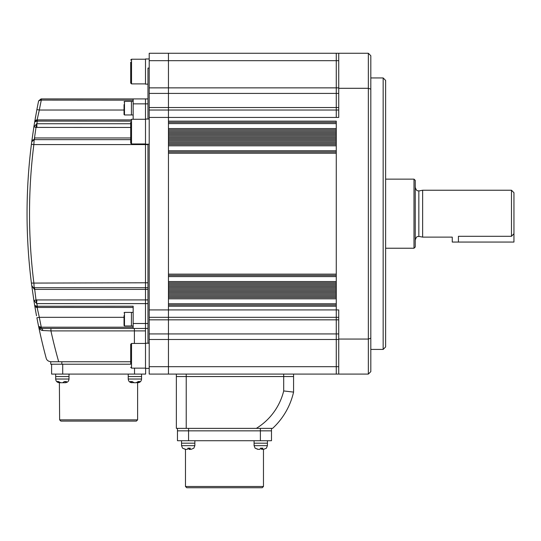 <?xml version="1.0" encoding="UTF-8"?>
<svg xmlns="http://www.w3.org/2000/svg" width="541" height="541" viewBox="0 0 541 541"><rect width="100%" height="100%" fill="white"/><g stroke="black" fill="none" stroke-linecap="round" stroke-linejoin="round"><path stroke-width="0.81" d="M383.156 77.951L385.625 80.42L385.625 346.943L383.156 349.412L383.156 77.951L370.815 77.951M370.815 338.206L368.347 339.058L368.347 53.268L370.815 55.737L370.815 371.62L368.347 374.088L368.347 339.058L338.734 339.058L338.734 309.925L336.265 309.925L336.265 317.324L336.265 309.925L168.454 309.925L168.454 374.088L336.265 374.088L336.265 317.324L168.454 317.324L168.454 374.088L338.734 374.088L338.734 339.058M370.815 89.15L368.347 88.298L338.734 88.298L338.734 53.268L168.454 53.268L168.454 121.137L336.265 121.137L336.265 309.925L336.265 306.22L168.454 306.22L168.454 317.324L149.208 317.324L149.208 374.088L168.454 374.088M338.734 110.033L168.454 110.033L168.454 117.431L336.265 117.431L336.265 110.033L336.265 117.431L338.734 117.431L338.734 88.298M368.347 374.088L338.734 374.088M368.347 53.268L338.734 53.268M336.265 110.033L336.265 53.268L336.265 110.033M338.734 317.324L336.265 317.324L336.265 374.088M336.265 275.376L168.454 275.376L336.265 275.376M336.265 122.367L168.454 122.367M336.265 129.772L168.454 129.772M168.454 131.01L168.454 132.241L336.265 132.241L336.265 131.01L168.454 131.01M336.265 133.471L168.454 133.471M336.265 134.709L168.454 134.709M336.265 135.94L168.454 135.94M336.265 137.177L168.454 137.177M336.265 138.408L168.454 138.408M336.265 139.646L168.454 139.646M336.265 140.876L168.454 140.876M336.265 142.114L168.454 142.114L168.454 143.345L336.265 143.345L336.265 142.114M336.265 144.582L168.454 144.582M336.265 151.98L168.454 151.98M168.454 153.218L168.454 274.138L336.265 274.138L336.265 153.218L168.454 153.218M336.265 282.781L168.454 282.781M168.454 284.011L168.454 285.242L336.265 285.242L336.265 284.011L168.454 284.011M336.265 286.48L168.454 286.48M336.265 287.711L168.454 287.711M336.265 288.948L168.454 288.948M336.265 290.179L168.454 290.179M336.265 291.416L168.454 291.416M336.265 292.647L168.454 292.647M336.265 293.885L168.454 293.885M336.265 295.115L168.454 295.115L168.454 296.353L336.265 296.353L336.265 295.115M336.265 297.584L168.454 297.584M336.265 304.989L168.454 304.989M147.97 343.217L147.97 144.21M147.97 119.04L147.97 68.078L149.208 68.078M338.734 60.673L168.454 60.673L168.454 53.268L149.208 53.268L149.208 317.324M149.208 117.431L168.454 117.431L168.454 309.925L149.208 309.925M149.208 110.033L168.454 110.033L168.454 60.673L149.208 60.673M145.502 368.144L131.524 368.144L131.524 343.461L130.699 344.286L130.699 363.626M133.167 100.159L40.798 100.105L38.627 100.89L41.042 98.922L145.502 98.922L145.502 368.387L149.208 368.387M130.699 62.195L130.699 83.071L131.524 83.896L145.502 83.896M149.208 58.969L145.502 58.969L145.502 84.139L147.97 84.139M130.699 122.266L130.699 143.142L131.524 143.96L145.502 143.96M293.574 374.088L293.574 392.103L283.7 390.947L283.7 376.556L186.226 376.556L293.574 376.556L283.7 376.556L283.7 374.088M271.487 440.719L271.487 430.846L177.462 430.846L177.462 440.719L271.487 440.719L271.487 428.377L272.596 428.377L176.352 428.377L176.352 376.556L186.226 376.556L186.226 428.377M293.574 392.103A70.824 70.824 0 0 1 272.596 428.377A70.824 70.824 0 0 0 293.574 392.103M176.352 374.088L176.352 376.556L186.226 376.556L186.226 374.088M149.208 144.21L145.502 144.21L145.502 328.434L147.97 328.434M147.97 289.394L34.502 289.394L34.171 287.711L147.97 287.711M149.208 119.04L145.502 119.04L145.502 98.922L147.97 98.922M130.699 364.215L50.739 364.215L50.739 361.746L50.739 364.215M134.398 343.461L134.398 330.903L50.928 330.903A544.151 544.151 0 0 0 58.685 361.746L50.739 361.746M51.341 361.746L50.928 361.746C48.257 361.415 46.668 360.198 46.161 358.095C46.668 360.198 48.257 361.415 50.928 361.746L130.699 361.746L61.843 361.746L61.843 364.215M36.064 313.327L34.678 305.395A555.255 555.255 0 0 1 33.894 300.586L31.405 283.085A555.255 555.255 0 0 1 31.405 144.271L31.723 141.789L31.405 144.271L33.853 144.582L34.171 139.646L130.699 139.646M33.082 139.896L31.723 141.789A2.468 2.468 0 0 1 34.171 139.646L31.723 141.789L33.894 126.77A555.255 555.255 0 0 1 34.678 121.962L36.896 109.566L39.324 110.033L37.113 119.899L130.726 119.899M35.638 116.396L35.327 118.161M35.009 119.987L34.84 121.001M130.699 121.137L36.91 121.103L34.678 121.962L37.113 119.899L37.261 119.176M133.167 307.457L37.113 307.457L34.678 305.395L34.834 306.314M35.07 307.694L35.28 308.918M35.665 311.122L35.97 312.82M35.124 308.025L35.28 308.938M41.542 339.707L42.097 342.061M41.934 341.378L41.813 340.85M149.208 343.217L145.502 343.217L145.502 328.434L41.244 328.434M133.167 328.434L133.167 306.22L36.91 306.253L34.678 305.395A2.468 2.468 0 0 0 37.113 307.457L39.324 317.324A552.794 552.794 0 0 0 41.299 327.197L133.167 327.197M34.502 287.711L36.004 299.951L147.97 299.91M130.699 127.446L36.004 127.406L34.502 137.962L130.699 137.962M133.167 119.284L133.167 98.922M52.741 361.746L54.262 361.746M56.994 361.746L57.772 361.746M38.492 113.576L38.878 111.906M50.928 328.434L50.928 330.903L42.759 330.531C40.386 330.003 39.006 328.651 38.627 326.466A555.255 555.255 0 0 0 46.161 358.095A555.255 555.255 0 0 1 38.627 326.466L41.042 328.434L38.627 326.466A555.255 555.255 0 0 1 36.896 317.79L39.324 317.324L124.038 317.324M40.568 329.685L41.698 330.314M39.649 328.002L41.042 328.434A2.468 1.738 90 0 1 42.759 330.531L46.844 330.713M36.896 317.79A555.255 555.255 0 0 0 38.627 326.466A555.255 555.255 0 0 1 36.896 317.79A555.255 555.255 0 0 0 38.627 326.466L41.299 327.197L41.299 328.434M147.97 303.616L36.883 303.616L33.894 300.586L36.004 299.951A4.937 0.582 84 0 1 36.578 303.569L36.883 299.91M34.394 289.381L31.723 285.567L33.082 287.46L32.359 286.919M27.05 213.681A555.255 555.255 0 0 0 31.405 283.085L147.97 282.781M31.723 141.789A2.468 2.468 0 0 1 34.171 139.646L34.502 137.962L34.502 139.646M36.578 123.788A4.937 0.582 96 0 1 36.004 127.406L33.894 126.77L36.883 123.74L130.699 123.74M35.348 121.285L34.678 121.955A555.255 555.255 0 0 0 33.894 126.77A555.255 555.255 0 0 1 34.678 121.962A2.468 2.468 0 0 1 37.113 119.899L36.91 121.103M36.896 109.566A555.255 555.255 0 0 1 38.627 100.89A555.255 555.255 0 0 0 36.896 109.566M33.894 300.586A555.255 555.255 0 0 0 34.678 305.395A555.255 555.255 0 0 1 33.894 300.586A555.255 555.255 0 0 0 34.678 305.395M40.798 327.251L41.042 328.434L40.271 328.313A554.025 554.025 0 0 1 40.271 328.306M36.524 315.802A555.255 555.255 0 0 1 35.476 310.054A555.255 555.255 0 0 0 36.524 315.802A555.255 555.255 0 0 1 35.476 310.054A555.255 555.255 0 0 0 36.524 315.802M36.883 127.446L36.883 123.74A552.794 552.794 0 0 1 37.322 121.137L37.322 119.899M34.063 141.296L33.975 142.702M34.097 286.547L34.13 287.075M34.171 287.711A2.468 2.468 0 0 1 31.723 285.567A2.468 2.468 0 0 0 34.171 287.711L33.853 282.781A552.794 552.794 0 0 1 33.853 144.582L147.97 144.582M37.322 307.457L37.322 306.22A552.794 552.794 0 0 1 36.883 303.616M37.113 307.457L36.91 306.253M124.038 110.033L39.324 110.033A552.794 552.794 0 0 1 41.299 100.159L41.299 98.922M40.798 100.105L41.042 98.922M124.038 104.636L124.038 114.516L124.491 114.969L131.436 114.969L131.436 107.449L131.436 114.969L133.167 114.969M133.167 101.39L131.436 101.39L131.436 107.449L131.436 101.39L124.491 101.39L124.491 114.969M124.038 315.633L124.038 325.513L124.491 325.966L131.436 325.966L131.436 318.446L131.436 325.966L133.167 325.966M133.167 312.394L131.436 312.394L131.436 318.446L131.436 312.394L124.491 312.394L124.491 325.966M137.61 419.863L136.373 421.101L60.856 421.101L59.625 419.863L137.61 419.863L137.61 382.724L139.896 381.527L138.273 381.527L136.116 382.724L134.06 382.724L132.18 381.527L130.32 381.527L132.051 382.724M145.63 374.088L145.63 368.387L145.63 374.088L51.605 374.088L51.605 364.215L51.605 374.088M59.625 419.863L59.382 382.724L60.633 382.724M137.732 382.724L136.636 382.67M133.154 382.67L134.77 382.724M128.231 374.088L128.231 376.556L141.559 376.556L141.559 379.025C141.336 381.27 140.105 382.507 137.854 382.724C140.105 382.507 141.336 381.27 141.559 379.025L128.231 379.025C128.447 381.27 129.684 382.507 131.93 382.724M132.193 382.724L133.154 382.494M128.231 379.025L128.231 376.556L141.559 376.556L141.559 374.088M65.265 382.724L66.435 381.527L64.372 381.527L62.797 382.724L60.775 382.724L58.387 381.527L57.028 381.527L59.415 382.724M55.676 374.088L55.676 376.556L69.005 376.556L69.005 379.025C68.781 381.27 67.551 382.507 65.299 382.724M64.048 382.034L64.048 382.724L64.852 382.724M61.884 382.724L63.906 382.724M69.005 379.025L55.676 379.025L55.676 376.556L69.005 376.556L69.005 374.088M263.467 486.494L262.229 487.732L186.719 487.732L185.482 486.494L263.467 486.494L263.467 449.355M283.7 390.947A60.957 60.957 0 0 1 256.312 428.377L260.383 428.377L260.383 430.846L271.487 430.846L271.487 428.377M177.462 428.377L177.462 430.846L260.383 430.846L260.383 440.719M193.881 448.158L191.054 449.355L189.857 449.355L190.331 448.158L187.896 448.158L187.423 449.355L185.746 449.355L182.52 448.158L185.34 449.355L186.78 449.355M188.498 448.158L188.971 449.355L190.648 449.355M181.533 445.656L181.533 440.719L181.533 443.187L194.861 443.187L194.861 445.656L181.533 445.656L182.567 448.219L181.533 445.656L181.533 443.187L194.861 443.187L194.861 440.719M189.62 448.273L189.857 449.355M189.215 448.293L189.215 449.355M266.429 448.158L263.609 449.355L262.412 449.355L262.885 448.158L260.451 448.158L259.978 449.355L258.3 449.355L255.075 448.158L257.895 449.355L259.328 449.355M261.053 448.158L261.526 449.355L261.763 448.293M254.087 440.719L254.087 443.187L267.416 443.187L267.416 445.656L254.087 445.656L255.122 448.219M262.175 448.273L262.412 449.355M254.087 445.656L254.087 443.187L267.416 443.187L267.416 440.719M415.238 187.274C416.908 192.231 417.733 190.243 418.842 190.973L418.842 236.383L422.643 237.12L422.643 190.236L511.482 190.236L511.482 236.295L513.95 233.726L513.95 192.704L511.482 190.236M414 179.132L415.238 180.363L415.238 246.994L414 248.231L414 179.132L385.625 179.132M513.95 233.726L513.95 242.057L458.423 242.057L458.423 236.295C450.464 237.195 450.464 237.195 458.423 236.295L511.482 236.295M458.423 242.057L452.256 242.057L452.256 237.12L422.643 237.12M338.734 107.524L149.208 107.524M338.734 93.417L149.208 93.417M338.734 87.865L149.208 87.865M338.734 319.832L149.208 319.832M338.734 333.939L149.208 333.939M338.734 339.491L149.208 339.491M338.734 366.683L149.208 366.683M336.265 123.605L168.454 123.605M336.265 128.542L168.454 128.542M336.265 145.813L168.454 145.813M336.265 150.75L168.454 150.75M336.265 276.607L168.454 276.607M336.265 281.543L168.454 281.543M336.265 298.821L168.454 298.821M336.265 303.751L168.454 303.751M130.699 60.037L131.524 59.219L131.524 83.896M130.699 120.109L131.524 119.284L131.524 143.96M133.167 323.498L147.97 323.498M133.167 103.858L147.97 103.858M37.113 119.899A2.468 2.468 0 0 0 34.678 121.962A555.255 555.255 0 0 0 33.894 126.77M145.502 330.903L134.398 330.903L134.398 328.434M134.526 374.088L134.526 368.144M62.709 374.088L62.709 364.215M188.566 440.719L188.566 428.377M370.815 349.412L383.156 349.412M131.524 368.144L130.699 367.319M131.524 343.461L145.502 343.461M131.524 59.219L145.502 59.219M131.524 119.284L145.502 119.284M124.491 101.39L124.038 101.843M124.491 312.394L124.038 312.847M55.676 379.025C55.899 381.27 57.13 382.507 59.382 382.724C57.13 382.507 55.899 381.27 55.676 379.025M185.482 486.494L185.482 449.355M193.827 448.219L194.861 445.656M266.382 448.219L267.416 445.656L266.382 448.219M414 248.231L385.625 248.231M418.842 190.973L422.643 190.236M418.842 236.383C417.733 237.114 416.908 235.125 415.238 240.082"/></g></svg>
